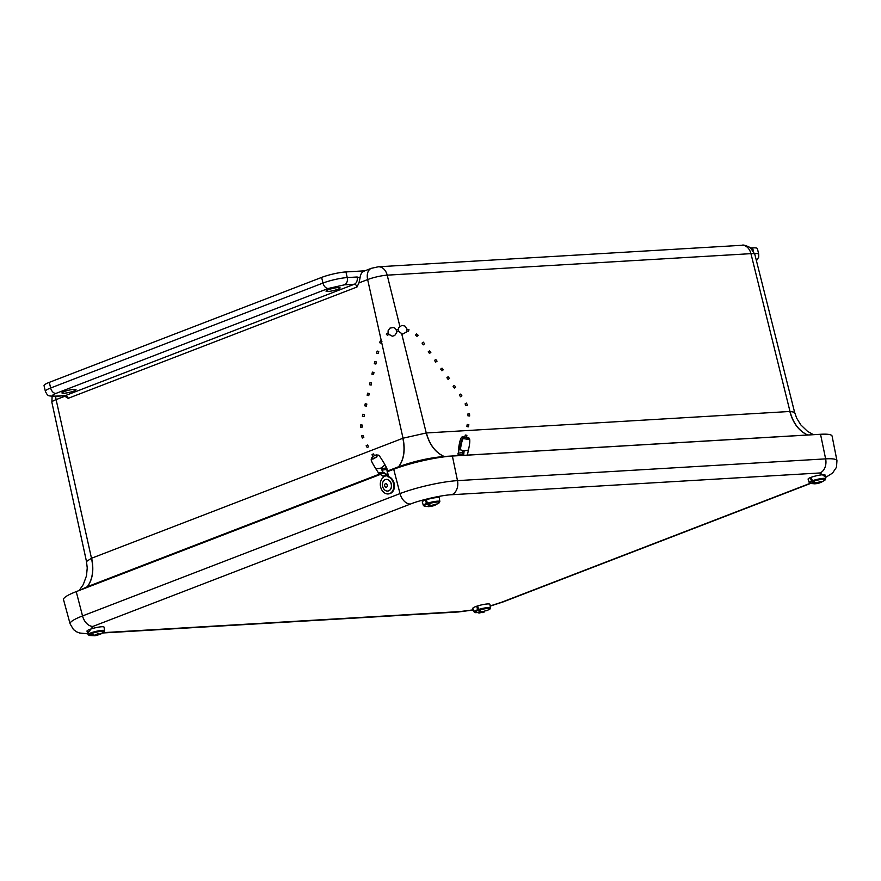<?xml version="1.0" encoding="UTF-8"?>
<svg xmlns="http://www.w3.org/2000/svg" width="881" height="881" viewBox="0 0 881 881"><rect width="100%" height="100%" fill="white"/><g stroke="black" fill="none" stroke-linecap="round" stroke-linejoin="round"><path stroke-width="1.32" d="M55.613 396.131L65.458 395.558L354.305 284.244L344.449 284.827L328.261 288.472L55.932 393.422C51.45 395.316 51.351 396.219 55.613 396.131A5.881 4.328 -93.4 0 1 54.633 396.351C48.312 395.624 48.125 396.913 45.372 391.329L44.05 385.68A17.631 2.731 -13.2 0 1 49.314 382.354L321.642 277.405A17.631 2.731 -13.2 0 1 345.925 271.932L364.921 270.808M750.832 247.99L752.616 247.891A17.631 2.731 -13.2 0 1 757.407 248.629L758.728 254.29A17.631 2.731 -13.2 0 0 754.588 253.508M328.184 289.827A7.235 1.123 -13.2 0 1 335.705 287.867A7.235 1.123 -13.2 0 1 340.099 287.889A7.235 1.123 -13.2 0 1 333.315 290.62A7.235 1.123 -13.2 0 1 326.025 291.193A7.235 1.123 -13.2 0 1 328.184 289.827M64.104 391.593A7.235 1.123 -13.2 0 1 71.625 389.633A7.235 1.123 -13.2 0 1 76.019 389.655A7.235 1.123 -13.2 0 1 69.236 392.397A7.235 1.123 -13.2 0 1 61.945 392.959A7.235 1.123 -13.2 0 1 64.104 391.593M742.044 245.281C743.079 244.588 745.866 245.392 750.425 247.682L754.797 254.246A14.195 2.191 166.8 0 0 750.942 253.651A11.75 8.656 -93.4 0 0 742.044 245.281L378.301 266.789A11.75 8.656 86.6 0 1 387.2 275.158A14.195 2.191 166.8 0 0 367.641 279.563A11.75 7.742 -111.1 0 1 371.386 268.309L364.172 271.095A11.75 7.742 68.9 0 0 360.076 277.79L358.963 282.911L356.981 287.019L68.145 398.333L64.071 395.734M399.842 326.267L387.2 275.158L750.942 253.651L790.004 411.471L794.585 412.231L796.71 418.211L800.785 424.873L807.481 431.305L813.46 434.696M381.583 342.103L403.024 438.209L426.25 432.967L401.78 334.097M55.712 396.285A11.75 7.742 68.9 0 0 56.109 399.622A14.195 2.191 166.8 0 0 51.869 402.298L86.481 561.494L91.492 558.268L56.109 399.622L64.787 396.285M458.164 455.642L444.134 456.468C435.467 452.471 429.554 444.63 426.404 432.956L790.004 411.471C793.12 423.133 799.012 430.974 807.668 434.983L810.08 434.895M807.668 434.983A33.038 5.11 166.8 0 0 807.569 434.994L467.37 455.103M464.056 450.797L463.219 455.356L462.448 455.389M379.656 474.044L87.417 586.669C92.648 579.522 94.069 570.029 91.657 558.202L403.024 438.209C405.414 450.048 403.972 459.541 398.719 466.699C414.037 461.226 429.146 457.823 444.035 456.479A33.038 5.11 -13.2 0 1 444.134 456.468L444.244 456.832M398.719 466.699A33.038 5.11 166.8 0 0 398.619 466.732L387.442 471.049M79.852 590.226L87.307 586.702A33.038 5.11 -13.2 0 1 87.417 586.669L87.527 587.264M76.229 591.625A42.585 6.585 166.8 0 0 63.531 599.675L70.095 623.836A41.715 6.453 166.8 0 1 82.528 615.94L76.229 591.625L380.317 474.43M825.508 477.502L832.534 473.086L836.476 467.282L836.95 460.664L832.093 436.117A42.585 6.585 166.8 0 0 820.53 434.278L452.382 456.039A42.585 6.585 166.8 0 0 393.719 469.265L387.541 471.643M812.756 481.5L816.742 482.854L820.442 481.5A4.328 0.672 -13.2 0 1 821.4 481.444L819.782 482.656L821.323 482.259L825.034 480.035A7.929 1.222 -13.2 0 0 821.918 479.341A7.929 1.222 -13.2 0 0 812.756 481.5L811.39 478.273A8.678 1.344 166.8 0 0 810.619 478.57L811.83 481.863A7.929 1.222 -13.2 0 0 810.399 483.46L809.232 482.579A8.447 1.31 -13.2 0 1 811.324 481.147M812.216 480.795A8.447 1.31 -13.2 0 1 823.383 478.35A8.447 1.31 -13.2 0 1 825.684 478.724L825.167 475.134A8.766 1.355 166.8 0 0 822.788 474.749A8.766 1.355 166.8 0 0 813.24 476.621A8.766 1.355 166.8 0 0 808.097 479.143L809.232 482.579M825.684 478.724L825.034 480.035A7.929 1.222 -13.2 0 1 823.427 480.872M816.456 482.799L816.654 483.614L815.41 483.757L820.453 482.59M815.41 483.757A4.328 0.672 -13.2 0 1 814.76 483.801A4.328 0.672 -13.2 0 1 814.451 483.812L816.269 483.449L816.125 482.744M811.83 481.863L816.269 483.449M819.11 482.359L819.242 483.03M815.729 483.24L815.608 482.623M811.467 478.515L810.619 478.57M817.854 482.777L817.986 483.339M819.782 482.656L819.627 482.083M439.828 501.531L439.167 502.842A7.929 1.222 -13.2 0 0 436.558 502.093A7.929 1.222 -13.2 0 0 427.935 503.965L427.45 503.238A8.447 1.31 -13.2 0 1 439.828 501.531L439.311 497.952A8.766 1.355 166.8 0 0 430.468 498.613A8.766 1.355 166.8 0 0 422.241 501.95L423.376 505.386A8.447 1.31 -13.2 0 1 426.426 503.58L426.867 504.328A7.929 1.222 -13.2 0 0 424.543 506.267L423.376 505.386M427.45 503.238L426.635 500.694A8.678 1.344 166.8 0 0 425.765 500.992L426.426 503.58M427.935 503.965L431.283 505.54L435.093 504.273A4.328 0.672 -13.2 0 1 435.875 504.273L434.729 505.375L439.167 502.842A7.929 1.222 -13.2 0 1 436.679 504.031M429.047 506.542L434.058 505.562M426.867 504.328L430.435 506.201L428.254 506.608A4.328 0.672 -13.2 0 0 428.904 506.619A4.328 0.672 -13.2 0 0 429.036 506.608L433.122 505.925M432.879 505.375L433 505.958M430.115 505.936L429.95 505.099M426.734 501.003L425.765 500.992M431.701 505.54L431.844 506.212M430.435 506.201L430.247 505.22M490.42 607.923L489.77 609.234A7.929 1.222 -13.2 0 0 487.424 608.463A7.929 1.222 -13.2 0 0 479.132 610.159L478.691 609.421A8.447 1.31 -13.2 0 1 490.42 607.923L489.913 604.344A8.766 1.355 166.8 0 0 481.059 605.005A8.766 1.355 166.8 0 0 472.844 608.342L473.978 611.777A8.447 1.31 -13.2 0 1 477.612 609.773L478.009 610.522A7.929 1.222 -13.2 0 0 475.145 612.658L473.978 611.777M478.691 609.421L477.898 606.877A8.678 1.344 166.8 0 0 476.973 607.174L477.612 609.773M489.77 609.234L486.62 610.687A4.328 0.672 -13.2 0 0 485.938 610.654L482.094 611.877L479.132 610.159M479.396 612.923L484.473 611.954M479.396 613.011A4.328 0.672 -13.2 0 1 478.713 612.967L481.07 612.559L480.828 611.315M478.009 610.522L481.07 612.559M483.262 611.855L483.372 612.416M480.872 612.262L480.674 611.227M478.009 607.24L476.973 607.174M482.127 611.877L482.292 612.636M89.598 634.397L94.785 635.168L97.703 633.769A4.328 0.672 -13.2 0 1 98.991 633.56L98.518 634.573L99.498 634.397L103.903 632.051A7.929 1.222 -13.2 0 1 103.903 632.051L103.914 632.04A7.929 1.222 -13.2 0 0 99.344 631.556A7.929 1.222 -13.2 0 0 89.598 634.397L88.948 633.747A8.447 1.31 -13.2 0 1 98.099 630.928A8.447 1.31 -13.2 0 1 104.564 630.73L104.057 627.151A8.766 1.355 166.8 0 0 95.203 627.812A8.766 1.355 166.8 0 0 86.988 631.159L88.122 634.595A8.447 1.31 -13.2 0 1 88.485 634.045L89.124 634.705A7.929 1.222 -13.2 0 0 89.289 635.476L88.122 634.595M88.948 633.747L88.089 631.248A8.678 1.344 166.8 0 0 87.704 631.49L88.485 634.045M103.914 632.04L104.564 630.73M95.864 635.025L97.604 635.168L102.526 632.999L458.395 611.965A11.75 8.656 86.6 0 0 460.356 611.535L473.339 609.839M89.124 634.705L95.291 635.653A4.328 0.672 -13.2 0 0 95.908 635.52L96.436 634.849M95.291 635.653L94.63 635.73M97.362 634.221L97.604 635.168M385.834 479.473A5.881 4.438 78.7 0 1 385.911 479.462A5.881 4.438 78.7 0 1 386.131 479.418A5.881 4.438 78.7 0 1 391.439 484.506A5.881 4.438 78.7 0 1 388.202 490.981A5.881 4.438 78.7 0 1 388.125 490.992M385.988 479.451A5.881 4.438 78.7 0 1 391.285 484.539A5.881 4.438 78.7 0 1 388.047 491.014A5.881 4.438 78.7 0 1 387.827 491.047A5.881 4.438 78.7 0 1 382.519 485.971A5.881 4.438 78.7 0 1 385.757 479.484A5.881 4.438 78.7 0 1 385.988 479.451M386.241 487.204A1.784 1.355 78.7 0 1 384.667 484.704A1.784 1.355 78.7 0 1 386.99 484.407A1.784 1.355 78.7 0 1 386.241 487.204M372.564 458.814L372.256 457.966M372.145 457.415L373.026 456.391M374.414 455.521L376.539 454.86L377.035 456.765L372.795 459.166L371.848 457.569M371.892 457.503C371.022 460.146 369.932 459.089 375.868 468.879L375.901 468.923A5 1.96 -31.1 0 0 375.934 468.967L380.9 468.097C383.675 466.368 384.832 464.882 384.369 463.637L384.336 463.593M374.987 455.257C379.447 455.334 377.542 452.691 384.424 463.736L386.869 468.285L384.38 464.805M375.901 468.923L378.489 472.943L382.96 472.194L380.977 468.252M372.432 458.792L371.925 457.459M372.256 457.074L374.161 455.785M374.524 455.73L376.209 455.213L376.616 456.81L373.092 458.803L372.366 457.382M372.971 458.814L372.641 457.074M381.374 467.811L382.42 470.102L386.792 469.375L386.605 468.637M388.422 476.555L387.772 476.676A8.81 6.663 78.7 0 1 393.785 485.508A8.81 6.663 78.7 0 1 388.774 493.867L389.435 493.734A8.81 6.663 78.7 0 0 394.446 485.376A8.81 6.663 78.7 0 0 388.422 476.555L386.869 468.285M382.96 472.194L383.863 473.218L379.48 473.945L378.489 472.943M380.911 468.097L383.356 472.811M381.891 468.659L386.263 467.932M379.48 473.945L382.982 476.015L387.365 475.288L383.863 473.218M382.42 470.102L382.552 470.817M382.982 476.015L383.389 477.403A8.81 6.663 78.7 0 0 380.878 487.865A8.81 6.663 78.7 0 0 388.774 493.867M386.792 469.375L387.816 475.035L383.631 472.469M387.365 475.288L387.772 476.676M463.208 436.965C461.402 435.831 459.871 439.608 458.605 448.286L459.717 449.519C460.763 442.725 461.809 439.024 462.855 438.408L463.208 436.965L464.926 436.987M466.534 437.284L468.152 437.879L468.075 439.333L463.274 438.617C462.382 439.3 461.402 443.033 460.311 449.817L464.133 450.808A5 1.52 10.4 0 0 464.254 450.819L468.439 450.092C470.344 441.535 470.245 437.472 468.152 437.879M462.855 438.408L463.307 438.364C462.206 439.179 461.159 442.89 460.168 449.475L459.717 449.519M458.175 455.697L458.605 448.297M464.133 450.808L463.604 455.521M466.6 455.202L467.459 454.761L468.439 449.949M466.423 437.45L468.097 438.165L467.657 439.134L463.274 438.617M463.307 438.364L463.164 437.251L464.937 437.174M462.448 450.499L462.459 455.444M457.823 453.836L458.362 454.783L462.14 454.034M459.067 449.09L458.263 454.023M467.459 454.761L467.205 455.521M458.318 453.219L462.096 452.471M458.362 454.783L458.56 455.675M372.421 454.343L373.357 453.913L372.421 454.343M368.313 446.865L367.3 447.647L366.111 445.841L367.531 445.026L366.122 445.841M363.633 437.45L362.388 437.967M361.673 435.853L363.258 435.544L361.673 435.853M362.388 425.105L362.278 427.087L360.637 427.164L360.758 424.851L362.355 425.116M374.788 361.595L376.319 361.948M374.843 363.864L375.89 364.029L374.843 363.864M377.222 353.336L378.268 353.512L377.222 353.336M377.167 351.067L378.742 351.409L378.268 353.512M371.914 374.205L373.511 374.557L371.914 374.205L372.388 372.112L373.94 372.476M373.511 374.557L373.985 372.465M379.535 342.665L381.055 343.194L379.535 342.665M381.528 341.399L380.559 340.573L379.491 342.665M369.535 384.733L371.132 385.085L369.535 384.733L370.009 382.64L371.562 383.004M367.652 393.179L369.183 393.532M367.707 395.448L368.754 395.613L367.707 395.448M365.274 403.707L366.848 404.049L366.375 406.141L364.778 405.789L366.375 406.141M362.895 414.235L364.426 414.588M362.95 416.504L364.007 416.669L362.95 416.504M386.33 334.097L387.398 335.309L386.33 334.097M386.285 334.108L388.257 332.809L388.884 334.295L392.298 336.201L388.796 334.373M396.615 331.575L396.219 329.99L398.3 329.538L398.553 331.146L396.615 331.575M406.626 330.849L408.388 331.256L409.004 329.736L406.758 329.219M416.482 333.745L415.579 335.099L416.482 333.745L418.222 335.342L416.933 336.366L415.579 335.099M442.846 369.998L441.921 370.802L440.687 369.084L442.02 368.137L440.687 369.084M447.317 377.244L448.231 376.793L447.317 377.244M449.057 378.654L448.132 379.458L446.898 377.74M436.635 361.342L435.721 362.146L434.476 360.428L435.809 359.481L434.476 360.428M453.528 385.9L454.442 385.449L453.528 385.9M455.268 387.31L454.343 388.114L453.109 386.385M430.424 352.686L429.51 353.49L428.265 351.772L429.609 350.825L428.265 351.772M459.739 394.556L460.653 394.093L459.739 394.556M461.49 395.954L460.554 396.758L459.32 395.04M424.213 344.042L423.298 344.845L422.054 343.116L423.398 342.169L422.054 343.116M466.478 403.091L465.091 403.894L466.478 403.091M465.939 405.645L467.326 405.205M465.454 437.306L466.512 437.439L465.454 437.306M464.893 437.152L465.278 435.038L466.897 435.324L466.512 437.439M467.393 426.679L468.45 426.822L467.393 426.679M466.831 426.525L467.216 424.433L468.813 424.697M469.628 415.986L468.89 415.975M469.463 413.674L467.888 413.96L469.463 413.674M752.616 247.891L753.299 250.766M358.963 282.911L367.641 279.563L381.33 340.914M345.925 271.932L347.246 277.581L357.102 276.997L360.076 277.79M321.642 277.405L322.964 283.054A17.631 2.731 -13.2 0 1 347.246 277.581A5.881 4.328 86.6 0 1 344.449 284.827M49.314 382.354L50.635 388.003L322.964 283.054A5.881 3.865 68.9 0 0 328.261 288.472M45.372 391.329A17.631 2.731 -13.2 0 1 50.635 388.003A5.881 3.865 68.9 0 0 55.932 393.422M426.404 432.956L426.25 432.967C429.421 444.641 435.346 452.471 444.035 456.479M91.657 558.202L91.492 558.268C93.926 570.084 92.538 579.566 87.307 586.702M357.102 276.997A5.881 4.328 86.6 0 1 354.305 284.244A2.962 1.949 -111.1 0 1 356.981 287.019M54.633 396.351L64.478 395.767A5.881 4.328 -93.4 0 0 65.458 395.558A2.962 1.949 68.9 0 1 68.145 398.333M789.839 411.471C792.988 423.144 798.902 430.985 807.569 434.994L807.591 435.038M402.859 438.264C405.271 450.103 403.861 459.596 398.619 466.732L398.752 467.448M103.066 632.657L460.356 611.535M490.144 605.963L501.641 602.23L810.057 483.372M825.431 476.984L819.936 472.965L451.788 494.726C442.647 494.968 420.094 500.056 410.513 504.031L93.023 626.38L87.704 633.329M810.476 483.482L503.216 601.888A11.75 7.742 -111.1 0 1 501.641 602.23M93.023 626.38A11.75 7.742 -111.1 0 1 82.528 615.94L400.018 493.591L393.719 469.265M410.513 504.031A11.75 7.742 -111.1 0 1 400.018 493.591A41.715 6.453 166.8 0 1 457.481 480.63L452.382 456.039M451.788 494.726A11.75 8.656 -93.4 0 0 457.481 480.63L825.629 458.869L820.53 434.278M819.936 472.965A11.75 8.656 -93.4 0 0 825.629 458.869A41.715 6.453 166.8 0 1 836.95 460.664M387.585 475.652L383.213 476.379M398.146 329.571L398.719 327.567L401.857 325.397L404.908 326.036L406.879 328.921L406.24 332.148L402.474 334.163L398.531 331.157M371.386 268.309L378.301 266.789M51.869 402.298L52.111 396.362M756.438 260.743L758.728 257.12L758.728 254.29M754.797 254.246L794.585 412.231M79.136 590.501L83.266 584.588L86.481 575.855L87.241 567.915L86.47 561.494M503.216 601.888L490.166 606.117M473.383 609.993L458.395 611.965M87.869 633.824L79.576 632.999L76.592 631.809L73.464 629.552L70.095 623.836M816.103 483.702L819.55 482.942M814.76 483.801L810.399 483.46M428.904 506.619L424.543 506.267M475.145 612.658L483.449 612.394M96.547 635.454L101.117 633.835M95.005 635.708L89.289 635.476M372.245 457.096L372.795 456.578M371.98 454.794L373.148 456.578M373.357 453.913L374.524 455.686M367.542 445.026L368.676 446.766M362.289 438.055L361.639 435.842M363.809 437.439L363.258 435.544M374.766 361.584L374.293 363.677M376.363 361.937L375.89 364.029M377.145 351.056L376.672 353.149M381.055 343.194L381.902 341.52M371.606 382.993L371.132 385.085M367.63 393.168L367.157 395.261M369.227 393.521L368.754 395.613M365.252 403.696L364.778 405.789M362.873 414.213L362.399 416.317M364.481 414.577L364.007 416.669M387.398 335.309L388.928 334.295M388.103 332.886L388.092 330.76L389.942 328.117L393.466 327.523L394.919 328.195L396.263 329.725L396.703 332.622L394.677 335.551L392.298 336.201M402.474 334.163L398.377 331.19M443.264 369.855L442.02 368.137M449.475 378.511L448.231 376.793M437.053 361.199L435.809 359.481M455.686 387.166L454.442 385.449M430.842 352.554L429.609 350.825M461.897 395.822L460.653 394.093M424.631 343.898L423.398 342.169M465.08 403.894L465.873 405.7M466.523 403.102L467.437 405.205M468.45 426.822L468.835 424.686M469.507 413.685L469.661 415.986M467.888 413.96L468.02 415.931"/></g></svg>
